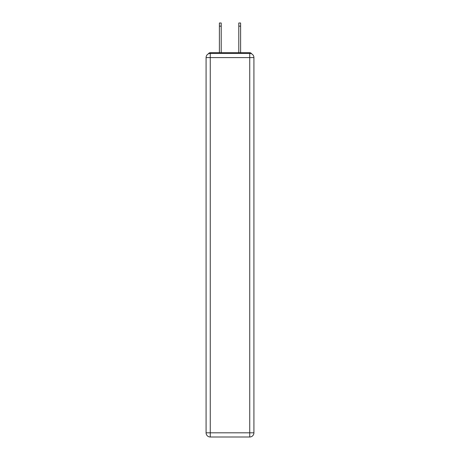 <?xml version="1.0" encoding="UTF-8"?>
<svg xmlns="http://www.w3.org/2000/svg" width="460" height="460" viewBox="0 0 460 460"><rect width="100%" height="100%" fill="white"/><g stroke="black" fill="none" stroke-linecap="round" stroke-linejoin="round"><path stroke-width="0.69" d="M253.92 57.592A4.186 4.186 0 0 0 249.74 53.406A4.186 4.186 0 0 1 253.92 57.592L253.92 432.814L249.74 432.814L249.74 437L210.26 437A4.186 4.186 0 0 1 206.08 432.814L206.08 57.592A4.186 4.186 0 0 1 210.26 53.406L249.74 53.406L249.74 57.592L210.26 57.592L210.26 432.814L249.74 432.814L249.74 57.592L253.92 57.592L253.885 57.034M206.08 57.592L210.26 57.592L210.26 53.406A4.186 4.186 0 0 0 206.08 57.592L206.114 57.034M251.597 53.843A2.093 2.093 0 0 0 249.74 52.71L210.26 52.71A2.093 2.093 0 0 0 208.403 53.843M249.74 52.71L240.879 52.71M219.121 52.71L210.26 52.71M249.74 437A4.186 4.186 0 0 0 253.92 432.814A4.186 4.186 0 0 1 249.74 437M221.214 26.139L219.397 26.139L219.397 23L221.214 23L221.214 52.71M219.397 26.139L219.397 52.71M240.603 23L240.603 26.139L238.786 26.139L238.786 23L240.603 23M238.786 52.71L238.786 26.139M240.603 52.71L240.603 26.139M210.26 437L210.26 432.814L206.08 432.814A4.186 4.186 0 0 0 210.26 437"/></g></svg>

